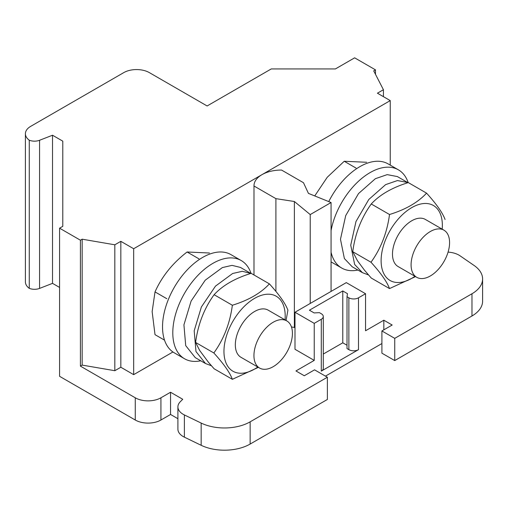 <?xml version="1.0" encoding="UTF-8"?>
<svg xmlns="http://www.w3.org/2000/svg" width="508" height="508" viewBox="0 0 508 508"><rect width="100%" height="100%" fill="white"/><g stroke="black" fill="none" stroke-linecap="round" stroke-linejoin="round"><path stroke-width="0.76" d="M365.55 293.732L358.496 297.809A6.801 3.931 180 0 1 348.869 297.809L347.008 296.729L347.478 293.668L342.779 290.957L309.423 310.21L314.122 312.922L319.43 312.655L321.291 313.728A6.801 3.931 180 0 1 323.285 316.509A6.801 3.931 180 0 1 321.291 319.284L314.236 323.361L294.989 312.249L346.304 282.619L365.55 293.732L365.55 330.765L383.832 320.211L383.832 329.838M294.989 312.249L294.989 349.282L314.236 360.394L295.954 370.948L304.292 375.761L314.554 369.837L327.381 377.241L327.381 399.466L250.146 444.055A36.284 20.949 0 0 1 201.162 445.294L184.385 437.166A18.142 10.478 0 0 1 177.902 429.139L177.902 406.921A18.142 10.478 180 0 1 180.334 401.682L182.734 399.282L170.548 392.24L170.548 414.465L177.902 418.706M62.789 226.333L62.789 141.154L62.789 226.333L59.582 228.181L80.41 240.208L82.169 239.192L114.827 244.799L120.834 241.332L133.667 248.736L390.246 100.603L377.419 93.193L383.426 89.726L373.71 70.872L375.475 69.856L354.647 57.829L335.401 68.936L271.259 68.936L207.112 105.969L149.384 72.638A18.142 10.478 180 0 0 123.723 72.638L30.715 126.34A18.142 10.478 180 0 0 25.4 133.744L25.4 281.883A18.142 10.478 0 0 0 29.267 288.347A9.074 5.239 0 0 0 39.567 288.411L52.521 283.362L59.582 287.439M62.789 141.154L52.521 135.23L39.567 140.272A9.074 5.239 180 0 1 29.267 140.208A18.142 10.478 180 0 1 25.4 133.744M430.333 275.958A27.216 15.71 -60 0 1 416.725 277.305A27.216 15.71 -60 0 1 416.725 245.878A27.216 15.71 -60 0 1 443.941 230.168A27.216 15.71 -60 0 1 448.113 251.974A27.216 15.71 -60 0 1 430.333 275.958M416.725 277.305L398.126 266.567A27.216 15.71 -60 0 1 392.487 254.108A27.216 15.71 -60 0 1 404.368 226.72A27.216 15.71 -60 0 1 425.342 219.431L443.941 230.168M328.746 201.6A56.699 32.734 -60 0 1 359.778 166.707A56.699 32.734 -60 0 1 388.125 163.9L398.386 169.824A56.699 32.734 -60 0 1 408.178 182.632M357.899 270.053A56.699 32.734 -60 0 1 341.694 268.027L331.426 262.103A56.699 32.734 -60 0 1 331.07 261.887M356.07 168.097L344.233 161.265L366.63 162.274M314.738 195.936L327.241 177.273L344.233 161.265M331.07 230.543A56.699 32.734 -60 0 1 370.04 172.631A56.699 32.734 -60 0 1 398.386 169.824M341.694 268.027A56.699 32.734 -60 0 1 331.07 252.298M389.515 214.516L371.259 203.975C379.806 194.704 392.151 187.579 408.299 182.594L426.549 193.135C418.001 202.406 405.657 209.537 389.515 214.516C387.121 232.543 380.949 248.45 370.999 262.242L352.743 251.701L357.467 260.744L364.471 270.18L371.259 278.047L389.515 288.582L415.531 276.612M368.51 274.942L362.458 272.682L352.19 266.757L344.38 258.54L340.474 239.255L345.707 215.614L358.515 193.58L375.374 178.695L387.191 174.631L397.37 176.568L407.975 182.696M362.458 272.682L354.641 264.465L350.736 245.186L355.975 221.539L368.776 199.504L385.635 184.62L397.453 180.556L407.632 182.493M370.999 262.242C380.905 273.164 387.077 281.946 389.515 288.582M352.743 251.701C355.136 233.674 361.309 217.767 371.259 203.975M426.549 193.135C436.455 204.057 442.627 212.839 445.065 219.475M442.182 229.152A43.301 25 120 0 0 442.354 225.317A43.301 25 120 0 0 403.809 213.417A43.301 25 120 0 0 385.216 275.984A43.301 25 120 0 0 414.966 276.288M273.183 366.687A27.216 15.71 -60 0 1 259.575 368.033A27.216 15.71 -60 0 1 259.575 336.614A27.216 15.71 -60 0 1 286.785 320.897A27.216 15.71 -60 0 1 290.957 342.71A27.216 15.71 -60 0 1 273.183 366.687M286.785 320.897L268.186 310.159A27.216 15.71 120 0 0 254.578 311.506A27.216 15.71 120 0 0 236.798 335.49A27.216 15.71 120 0 0 240.97 357.295L259.575 368.033M232.359 379.317L214.109 368.776L208.42 362.242L199.695 350.507L195.593 342.436L213.843 352.971C223.755 363.893 229.927 372.675 232.359 379.317L258.375 367.348M286.055 320.478L287.909 310.21C285.515 303.625 279.343 294.843 269.392 283.864L251.143 273.329C235.001 278.308 222.656 285.439 214.109 294.71C204.197 308.394 198.025 324.307 195.593 342.436M211.436 365.766L205.505 363.531L195.98 351.549L194.196 330.772L201.39 306.959L215.487 286.118L232.651 273.495L242.297 271.291L250.825 273.431M257.81 367.017A43.301 25 -60 0 1 223.977 352.641A43.301 25 -60 0 1 255.657 297.771A43.301 25 -60 0 1 285.026 319.881M269.392 283.864C260.845 293.141 248.501 300.266 232.359 305.245C229.965 323.272 223.793 339.179 213.843 352.971M214.109 294.71L232.359 305.245M205.505 363.531L195.237 357.607L185.712 345.624L183.928 324.847L191.122 301.034L205.226 280.194L222.39 267.57L232.035 265.366L240.417 267.418L250.679 273.342M200.749 360.782A56.699 32.734 -60 0 1 184.537 358.756A56.699 32.734 -60 0 1 172.796 332.804A56.699 32.734 -60 0 1 197.542 275.742A56.699 32.734 -60 0 1 241.23 260.553A56.699 32.734 -60 0 1 251.022 273.368M184.537 358.756L174.276 352.831A56.699 32.734 -60 0 1 162.528 326.879A56.699 32.734 -60 0 1 187.281 269.818A56.699 32.734 -60 0 1 230.969 254.629L241.23 260.553M166.846 298.729L155.01 291.897L152.146 311.62L155.01 334.658L164.529 340.15M155.01 291.897C161.906 276.466 172.599 263.169 187.084 251.993L209.474 253.009M198.92 258.832L187.084 251.993M390.246 165.125L390.246 100.603M133.667 248.736L133.667 374.65L120.834 367.246L114.827 370.713L114.827 244.799M172.936 351.98L133.667 374.65M120.834 241.332L120.834 367.246M471.97 315.989A36.284 20.949 0 0 0 482.6 301.174L482.6 278.956A36.284 20.949 180 0 1 471.97 293.764L471.97 315.989L394.735 360.578L381.908 353.174L381.908 330.949L392.17 325.025L383.832 320.211M325.457 376.136L381.908 343.541M59.582 228.181L59.582 376.32L135.268 420.021A18.142 10.478 0 0 0 160.928 420.021L170.548 414.465M29.267 140.208L29.267 288.347M52.521 135.23L52.521 283.362M114.827 370.713L82.169 365.106L80.41 366.122L80.41 240.208M80.41 366.122L135.268 397.796L135.268 420.021M82.169 365.106L82.169 239.192M383.426 96.666L383.426 89.726M375.475 74.295L375.475 69.856M448.069 252.12A18.142 10.478 180 0 1 460.032 255.797L474.11 265.487A36.284 20.949 180 0 1 482.6 278.956M394.735 360.578L394.735 338.36L471.97 293.764M394.735 338.36L381.908 330.949M347.008 296.729L347.008 348.577L348.869 349.656A6.801 3.931 0 0 0 358.496 349.656L321.291 371.132A6.801 3.931 0 0 0 323.285 368.357L323.285 316.509M314.236 323.361L314.236 360.394M177.902 406.921A18.142 10.478 180 0 0 184.385 414.941L201.162 423.069A36.284 20.949 180 0 0 250.146 421.837L327.381 377.241M170.548 392.24L160.928 397.796A18.142 10.478 180 0 1 135.268 397.796M291.459 326.968L294.373 327.419L294.989 327.927M323.285 354.057L342.779 342.805L347.008 345.25M310.223 303.454L310.223 214.573L294.373 201.505L294.373 327.419M331.07 291.421L331.07 202.533L308.432 193.383L303.486 182.721L281.572 170.066A27.216 15.71 0 0 0 253.987 185.776A27.216 15.71 0 0 0 253.987 185.992L275.901 198.647L294.373 201.505M275.901 198.647L275.901 291.401M253.987 185.992L253.987 274.974M331.07 202.533L310.223 214.573M342.779 290.957L342.779 342.805M39.567 140.272L39.567 288.411M358.496 297.809L358.496 349.656M321.291 319.284L321.291 371.132M250.146 421.837L250.146 444.055M201.162 423.069L201.162 445.294M184.385 414.941L184.385 437.166M160.928 397.796L160.928 420.021M348.869 297.809L348.869 349.656M253.987 185.776L253.987 274.968"/></g></svg>
